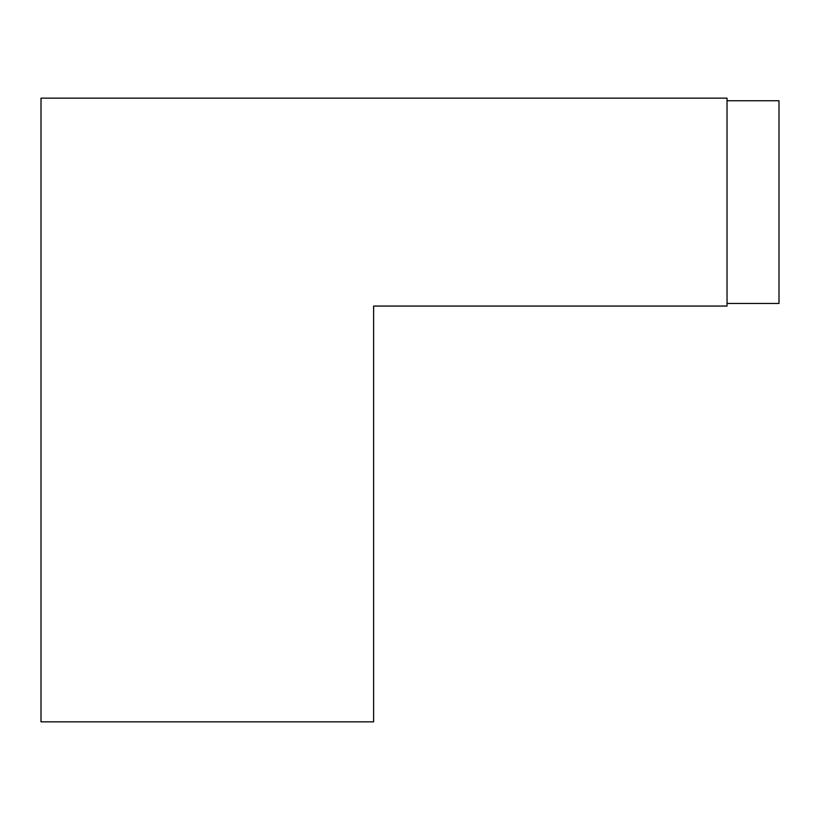 <?xml version="1.0" encoding="UTF-8"?>
<svg xmlns="http://www.w3.org/2000/svg" width="820" height="820" viewBox="0 0 820 820"><rect width="100%" height="100%" fill="white"/><g stroke="black" fill="none" stroke-linecap="round" stroke-linejoin="round"><path stroke-width="1.23" d="M41 98.164L727.032 98.164L727.032 306.055L373.623 306.055L373.623 721.836L41 721.836L41 98.164M727.032 100.768L779 100.768L779 303.462L727.032 303.462"/></g></svg>
